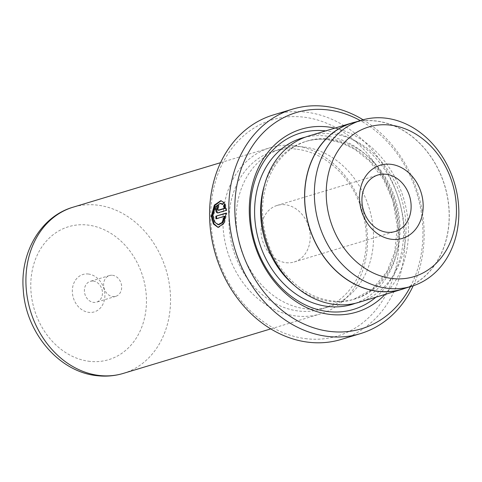 <?xml version="1.0" encoding="UTF-8"?>
<svg xmlns="http://www.w3.org/2000/svg" width="482" height="482" viewBox="0 0 482 482"><rect width="100%" height="100%" fill="white"/><g stroke="black" fill="none" stroke-linecap="round" stroke-linejoin="round"><path stroke-width="0.36" stroke-dasharray="2.41 1.81" d="M286.181 262.72A29.535 24.1 73.2 0 0 294.159 261.991A29.535 24.1 73.2 0 0 309.793 231.517A29.535 24.1 73.2 0 0 285.067 204.723A29.535 24.1 73.2 0 0 277.09 205.446A29.535 24.1 73.2 0 0 261.461 235.927A29.535 24.1 73.2 0 0 286.181 262.72M401.988 289.194A86.73 70.782 73.2 0 0 447.892 199.693A86.73 70.782 73.2 0 0 375.285 121A86.73 70.782 73.2 0 0 351.86 123.133M218.756 224.757L215.135 222.027L213.562 215.834L215.9 206.935L221.039 203.404M223.672 202.38L224.401 202.452L223.244 204.633L222.521 204.561M217.96 227.371L218.689 227.45L224.455 223.491L226.926 213.128L226.197 213.05M218.744 210.315L218.021 209.224L218.798 207.688L218.075 207.609M217.515 212.917L218.744 212.948L226.871 210.489L226.148 210.411M88.248 273.999A19.545 15.948 -106.8 0 1 104.889 294.924A19.545 15.948 -106.8 0 1 88.983 312.378A19.545 15.948 -106.8 0 1 72.336 291.453A19.545 15.948 -106.8 0 1 88.248 273.999M93.219 281.078A10.857 8.863 -106.8 0 1 102.305 290.929A10.857 8.863 -106.8 0 1 96.557 302.13A10.857 8.863 -106.8 0 1 93.622 302.401A10.857 8.863 -106.8 0 1 84.537 292.55A10.857 8.863 -106.8 0 1 90.285 281.343A10.857 8.863 -106.8 0 1 93.219 281.078M112.439 275.276A10.857 8.863 -106.8 0 1 121.524 285.127A10.857 8.863 -106.8 0 1 115.776 296.328A10.857 8.863 -106.8 0 1 112.848 296.599A10.857 8.863 -106.8 0 1 103.757 286.748A10.857 8.863 -106.8 0 1 109.504 275.541A10.857 8.863 -106.8 0 1 112.439 275.276M306.974 338.798A112.921 92.158 -106.8 0 1 210.803 217.906A112.921 92.158 -106.8 0 1 302.72 117.036A112.921 92.158 -106.8 0 1 398.885 237.933A112.921 92.158 -106.8 0 1 306.974 338.798M341.136 339.455A117.259 95.701 73.2 0 0 403.205 218.448A117.259 95.701 73.2 0 0 305.04 112.047A117.259 95.701 73.2 0 0 273.366 114.933M385.07 294.436A95.544 77.982 73.2 0 0 403.524 198.132A95.544 77.982 73.2 0 0 334.87 128.128M375.912 297.201A92.074 75.144 73.2 0 0 398.885 199.536A92.074 75.144 73.2 0 0 325.712 130.893M329.718 138.912A82.518 67.347 73.2 0 0 307.432 140.943A82.518 67.347 73.2 0 0 263.75 226.1A82.518 67.347 73.2 0 0 332.833 300.973A82.518 67.347 73.2 0 0 355.12 298.936A82.518 67.347 73.2 0 0 398.801 213.785A82.518 67.347 73.2 0 0 329.718 138.912M358.777 302.371A86.862 70.89 73.2 0 0 404.753 212.737A86.862 70.89 73.2 0 0 332.038 133.924A86.862 70.89 73.2 0 0 308.576 136.063M293.598 145.57A86.814 70.854 73.2 0 0 270.149 147.709A86.814 70.854 73.2 0 0 224.196 237.295A86.814 70.854 73.2 0 0 296.876 316.072A86.814 70.854 73.2 0 0 320.325 313.933A86.814 70.854 73.2 0 0 366.278 224.341A86.814 70.854 73.2 0 0 293.598 145.57M296.087 149.107A82.476 67.311 73.2 0 0 273.806 151.137A82.476 67.311 73.2 0 0 230.149 236.246A82.476 67.311 73.2 0 0 299.195 311.083A82.476 67.311 73.2 0 0 321.47 309.052A82.476 67.311 73.2 0 0 365.127 223.943A82.476 67.311 73.2 0 0 296.087 149.107M303.292 146.932A82.476 67.311 73.2 0 0 281.012 148.962A82.476 67.311 73.2 0 0 237.361 234.071A82.476 67.311 73.2 0 0 306.401 308.908A82.476 67.311 73.2 0 0 328.682 306.871A82.476 67.311 73.2 0 0 372.333 221.768A82.476 67.311 73.2 0 0 303.292 146.932M405.699 288.073A86.862 70.89 73.2 0 0 447.603 197.349A86.862 70.89 73.2 0 0 375.285 120.868A86.862 70.89 73.2 0 0 355.577 122.012M363.091 119.765A117.259 95.701 -106.8 0 1 413.207 285.784M410.429 286.645A112.921 92.158 73.2 0 0 360.307 120.584M226.871 210.489L225.353 203.988L224.98 204.705M225.353 203.988L224.63 203.91M218.798 207.688A116.391 94.99 -106.8 0 1 218.906 205.067L218.177 204.995M224.401 202.452L220.816 200.681M226.926 213.128L226.191 213.345M216.653 218.605A116.391 94.99 73.2 0 0 216.665 218.894L215.942 218.816M216.665 218.894L225.142 216.334M218.744 212.948L218.021 212.869M355.385 303.286A86.862 70.89 73.2 0 0 397.668 212.652A86.862 70.89 73.2 0 0 325.314 135.954A86.862 70.89 73.2 0 0 305.245 137.177M294.761 285.778A82.518 67.347 73.2 0 0 330.911 301.551A82.518 67.347 73.2 0 0 353.198 299.521A82.518 67.347 73.2 0 0 396.879 214.363A82.518 67.347 73.2 0 0 327.796 139.491A82.518 67.347 73.2 0 0 305.51 141.527A82.518 67.347 73.2 0 0 264.431 185.305M123.314 373.399A86.814 70.854 73.2 0 0 169.266 283.814A86.814 70.854 73.2 0 0 96.587 205.037A86.814 70.854 73.2 0 0 73.137 207.176M89.923 361.38A69.444 56.677 -106.8 0 1 30.782 287.031A69.444 56.677 -106.8 0 1 87.308 224.998A69.444 56.677 -106.8 0 1 146.45 299.346A69.444 56.677 -106.8 0 1 89.923 361.38M294.159 261.991L395.065 231.535M115.776 296.328L96.557 302.13M307.432 140.943L305.51 141.527C312.505 139.419 319.759 138.762 327.254 139.545L341.22 142.744L354.74 149.269L369.712 161.307L383.491 179.364L392.902 200.765L397.307 226.781L394.71 252.116L386.865 271.776L372.224 289.284L353.198 299.521L355.12 298.936M220.575 162.669L270.149 147.709M273.806 151.137L281.012 148.962M321.47 309.052L328.682 306.871M270.751 328.899L320.325 313.933M109.504 275.541L90.285 281.343M277.09 205.446L378.002 174.99"/><path stroke-width="0.72" d="M389.866 125.049A78.174 63.799 73.2 0 0 326.236 194.879A78.174 63.799 73.2 0 0 392.812 278.578A78.174 63.799 73.2 0 0 456.442 208.742A78.174 63.799 73.2 0 0 389.866 125.049M384.973 118.078A86.73 70.782 73.2 0 0 361.542 120.211A86.73 70.782 73.2 0 0 315.638 209.712A86.73 70.782 73.2 0 0 388.239 288.405A86.73 70.782 73.2 0 0 411.67 286.272A86.73 70.782 73.2 0 0 457.575 196.77A86.73 70.782 73.2 0 0 384.973 118.078M390.619 164.284A38.217 31.191 -106.8 0 1 423.166 205.199A38.217 31.191 -106.8 0 1 392.059 239.343A38.217 31.191 -106.8 0 1 359.512 198.421A38.217 31.191 -106.8 0 1 390.619 164.284M387.088 232.264A29.535 24.1 73.2 0 0 395.065 231.535A29.535 24.1 73.2 0 0 410.7 201.06A29.535 24.1 73.2 0 0 385.98 174.261A29.535 24.1 73.2 0 0 378.002 174.99A29.535 24.1 73.2 0 0 362.368 205.465A29.535 24.1 73.2 0 0 387.088 232.264M361.542 120.211L351.86 123.133A86.73 70.782 73.2 0 0 305.956 212.634A86.73 70.782 73.2 0 0 378.557 291.327A86.73 70.782 73.2 0 0 401.988 289.194L411.67 286.272M220.31 203.326L215.177 206.856L212.839 215.755L214.412 221.949L218.027 224.678L222.021 222.521L224.419 216.261L215.942 218.816A117.259 95.701 -106.8 0 1 215.84 216.177L226.197 213.05L223.732 223.413L217.96 227.371L213.369 223.949L211.351 216.201L214.351 205.091L220.816 200.675L223.672 202.38L222.521 204.561L220.31 203.326L222.22 203.784M221.178 200.735L214.918 205.422L212.074 216.279L213.875 223.642L218.057 227.335M218.021 212.869C216.647 213.038 215.912 211.947 215.809 209.598C216.008 207.17 216.798 205.639 218.177 204.995A117.259 95.701 73.2 0 0 218.075 207.609L217.298 209.146L218.021 210.236L224.269 208.351L223.503 206.097L224.63 203.91L226.148 210.411L217.515 212.917M218.153 205.519L216.538 209.676L217.298 212.442M292.586 109.137L273.366 114.933A117.259 95.701 73.2 0 0 211.297 235.939A117.259 95.701 73.2 0 0 309.462 342.341A117.259 95.701 73.2 0 0 341.136 339.455L360.355 333.652A117.259 95.701 -106.8 0 1 328.682 336.538A117.259 95.701 -106.8 0 1 230.517 230.137A117.259 95.701 -106.8 0 1 292.586 109.137A117.259 95.701 -106.8 0 1 324.259 106.245A117.259 95.701 -106.8 0 1 363.091 119.765M360.307 120.584A112.921 92.158 73.2 0 0 326.742 109.788A112.921 92.158 73.2 0 0 234.83 210.652A112.921 92.158 73.2 0 0 331.001 331.55A112.921 92.158 73.2 0 0 410.429 286.645M334.87 128.128A95.544 77.982 73.2 0 0 327.073 126.844A95.544 77.982 73.2 0 0 249.296 212.194A95.544 77.982 73.2 0 0 330.676 314.487A95.544 77.982 73.2 0 0 385.07 294.436M325.712 130.893A92.074 75.144 73.2 0 0 325.211 130.839A92.074 75.144 73.2 0 0 250.272 213.08A92.074 75.144 73.2 0 0 328.688 311.655A92.074 75.144 73.2 0 0 375.912 297.201M355.577 122.012A86.862 70.89 73.2 0 0 351.824 123.006L308.576 136.063A86.862 70.89 73.2 0 0 262.6 225.697A86.862 70.89 73.2 0 0 335.315 304.51A86.862 70.89 73.2 0 0 358.777 302.371L402.024 289.314A86.862 70.89 73.2 0 0 405.699 288.073M351.824 123.006A86.862 70.89 73.2 0 0 305.847 212.64A86.862 70.89 73.2 0 0 378.563 291.453A86.862 70.89 73.2 0 0 402.024 289.314M413.207 285.784A117.259 95.701 -106.8 0 1 360.355 333.652M224.98 204.705L224.232 206.169L224.992 208.429L224.269 208.351M224.232 206.169L223.503 206.097M224.992 208.429L218.744 210.315M226.191 213.345L215.84 216.177M216.563 216.255A116.391 94.99 73.2 0 0 216.653 218.605M218.027 224.678L218.756 224.757L222.744 222.6L225.142 216.334L224.419 216.261M305.245 137.177A86.862 70.89 73.2 0 0 255.556 225.606A86.862 70.89 73.2 0 0 328.585 306.54A86.862 70.89 73.2 0 0 355.385 303.286M264.431 185.305A82.518 67.347 73.2 0 0 294.761 285.778M73.137 207.176A86.814 70.854 73.2 0 0 27.185 296.761A86.814 70.854 73.2 0 0 99.864 375.538A86.814 70.854 73.2 0 0 123.314 373.399C114.987 375.894 106.45 376.677 97.695 375.755C58.864 372.339 25.486 332.146 23.244 289.423C20.063 252.454 40.813 216.4 73.137 207.176L220.575 162.669M123.314 373.399L270.751 328.899"/></g></svg>
